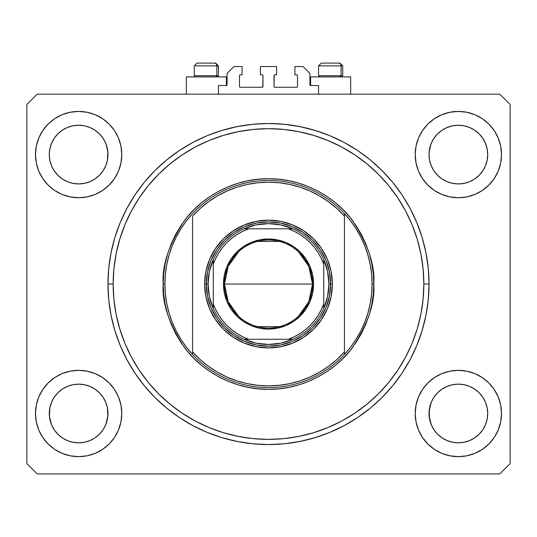 <?xml version="1.0" encoding="UTF-8"?>
<svg xmlns="http://www.w3.org/2000/svg" width="537" height="537" viewBox="0 0 537 537"><rect width="100%" height="100%" fill="white"/><g stroke="black" fill="none" stroke-linecap="round" stroke-linejoin="round"><path stroke-width="0.81" d="M218.445 94.17L218.445 85.537L226.386 85.537L218.445 85.537L218.445 94.17M227.077 84.846L227.077 73.455L227.077 84.846A0.691 0.691 0 0 1 226.386 85.537L226.386 76.905L186.339 76.905L186.339 94.17L186.339 76.905L226.386 76.905L226.386 85.537M227.077 73.455L233.978 66.548L242.093 66.548L242.093 74.838L240.193 74.838L242.093 74.838L242.093 66.548L233.978 66.548L227.077 73.455M239.502 75.522L239.502 86.571L239.502 75.522A0.691 0.691 0 0 1 240.193 74.838L240.193 74.838M240.193 87.263L262.284 87.263L240.193 87.263A0.691 0.691 0 0 1 239.502 86.571L239.502 86.571M262.774 87.061L262.976 75.522L262.976 86.571A0.691 0.691 0 0 1 262.284 87.263L262.284 87.263M262.284 74.838L260.385 74.838L262.284 74.838A0.691 0.691 0 0 1 262.976 75.522L262.976 75.522M260.385 74.838L260.385 66.548L260.385 74.838M276.615 66.548L260.385 66.548L276.615 66.548L276.615 74.838L274.716 74.838L276.615 74.838L276.615 66.548M274.226 75.039L274.024 86.571L274.024 75.522A0.691 0.691 0 0 1 274.716 74.838L274.716 74.838M274.716 87.263L296.807 87.263L274.716 87.263A0.691 0.691 0 0 1 274.024 86.571L274.024 86.571M297.498 86.571L297.498 75.522L297.498 86.571A0.691 0.691 0 0 1 296.807 87.263L296.807 87.263M296.807 74.838L294.907 74.838L296.807 74.838A0.691 0.691 0 0 1 297.498 75.522L297.498 75.522M294.907 74.838L294.907 66.548L303.022 66.548L309.923 73.455L309.923 84.846L309.923 73.455L303.022 66.548L294.907 66.548L294.907 74.838M309.977 85.108L310.614 85.537L310.614 76.905L310.614 85.537L318.555 85.537L310.614 85.537A0.691 0.691 0 0 1 309.923 84.846L309.923 84.846M318.555 85.537L318.555 94.17L318.555 85.537M297.075 74.885L297.444 75.261L297.075 74.885M297.444 86.84L297.075 87.209L297.444 86.84M239.925 87.209L239.556 86.84L239.925 87.209M239.556 75.261L239.925 74.885L239.556 75.261M227.023 85.108L226.648 85.484M442.058 389.097A29.34 29.34 0 0 0 437.621 392.742L433.97 397.185L437.621 392.742L442.065 389.09L437.621 392.742L442.065 389.09L447.18 386.365A29.34 29.34 0 0 0 447.146 386.378L442.065 389.09L447.14 386.378L452.644 384.714L447.14 386.378L452.644 384.714L458.37 384.15L464.096 384.714L458.37 384.15L464.096 384.714L469.6 386.378L464.136 384.72A29.34 29.34 0 0 0 464.102 384.714L469.6 386.378L474.668 389.09L479.118 392.742L482.763 397.185L485.475 402.26L482.763 397.185L485.475 402.26L487.146 407.764L485.475 402.26A29.34 29.34 0 0 0 485.468 402.24L485.482 402.273A29.34 29.34 0 0 0 485.482 402.267M487.26 149.44L485.911 144.466L483.716 139.801L480.743 135.593L483.716 139.801L485.911 144.466L487.26 149.44L487.71 154.851M107.521 149.447A29.34 29.34 0 0 0 107.521 149.44L106.178 144.466L103.983 139.801L101.003 135.593L103.983 139.801L106.178 144.466L107.863 152.005L107.413 160.301L105.742 165.805L107.413 160.301L105.742 165.805L103.03 170.88L105.742 165.805L103.03 170.88L99.379 175.331L103.03 170.88L99.379 175.331L94.935 178.975L99.379 175.331L94.935 178.975L89.86 181.687L94.935 178.975L89.86 181.687L84.356 183.359L89.86 181.687L84.356 183.359L78.63 183.923L72.904 183.359L67.4 181.687L62.332 178.975L67.4 181.687L72.864 183.352M62.326 389.097A29.34 29.34 0 0 0 57.882 392.742L54.237 397.185L57.882 392.742L62.332 389.09L57.882 392.742L62.332 389.09L67.4 386.378L62.332 389.09L67.4 386.378L72.904 384.714L67.4 386.378L72.904 384.714L78.63 384.15L84.356 384.714L78.63 384.15L84.356 384.714L89.86 386.378L84.403 384.72A29.34 29.34 0 0 0 84.369 384.714M84.356 183.359L78.63 183.923L72.904 183.359L67.4 181.687L62.332 178.975L57.882 175.331L54.237 170.88L51.525 165.805L49.847 160.281L51.518 165.792L54.237 170.88L51.525 165.805L49.854 160.301L49.29 154.582L49.854 160.301L49.29 154.582L49.854 148.856L51.525 143.352L54.237 138.278L57.882 133.834L62.332 130.182L67.4 127.47L72.904 125.799L78.63 125.235L84.356 125.799L89.86 127.47L94.935 130.182L99.379 133.834L103.03 138.278L105.742 143.352L107.413 148.856L107.977 154.851M49.29 154.582L49.74 149.44L51.089 144.466L53.284 139.801L56.257 135.593L53.284 139.801L51.089 144.466L49.74 149.44A29.34 29.34 0 0 0 49.404 152.005L49.29 154.582A29.34 29.34 0 0 1 78.63 125.235A29.34 29.34 0 0 1 107.977 154.582L107.407 160.328L107.977 154.582A29.34 29.34 0 0 1 78.63 183.923A29.34 29.34 0 0 1 49.29 154.582L49.29 154.341M429.023 154.582L429.137 152.005L429.023 154.582A29.34 29.34 0 0 1 458.37 125.235A29.34 29.34 0 0 1 487.71 154.582L487.146 160.328L487.71 154.582L487.146 160.301L485.475 165.805L487.146 160.301L485.475 165.805L482.763 170.88L485.475 165.805L482.763 170.88L479.118 175.331L482.763 170.88L479.118 175.331L474.668 178.975L479.111 175.331L474.668 178.975L469.6 181.687L474.668 178.975L469.6 181.687L464.096 183.359L469.6 181.687L464.096 183.359L458.37 183.923L452.644 183.359L447.14 181.687L452.644 183.359L447.14 181.687L442.065 178.975L437.621 175.331L433.97 170.88L431.258 165.805L429.587 160.281L431.251 165.792L433.97 170.88L431.258 165.805L429.587 160.301L429.023 154.582L429.587 160.301L429.023 154.582L429.587 148.856L431.258 143.352L433.97 138.278L437.621 133.834L442.065 130.182L447.14 127.47L452.644 125.799L458.37 125.235L464.096 125.799L469.6 127.47L474.668 130.182L479.118 133.834L482.763 138.278L485.475 143.352L487.146 148.856L487.71 154.582A29.34 29.34 0 0 1 458.37 183.923A29.34 29.34 0 0 1 429.023 154.582L429.023 154.341M464.096 183.359L458.37 183.923L452.597 183.352M485.475 402.26L487.146 407.764A29.34 29.34 0 0 0 487.146 407.744L487.71 413.49A29.34 29.34 0 0 1 458.37 442.83A29.34 29.34 0 0 1 429.023 413.49A29.34 29.34 0 0 1 458.37 384.15A29.34 29.34 0 0 1 487.71 413.49L487.146 419.216L485.475 424.72L482.763 429.795L479.118 434.238L474.668 437.89L469.6 440.602L464.096 442.266L469.6 440.602L474.668 437.89L479.118 434.238A29.34 29.34 0 0 0 479.118 434.232L482.763 429.795L485.475 424.727L487.146 419.216L487.71 413.758M487.71 413.49L487.146 419.216L485.475 424.72L482.763 429.795L479.118 434.238L474.668 437.89L469.6 440.602L464.096 442.266L458.37 442.83L452.644 442.266L447.14 440.602L452.644 442.266L447.14 440.602L442.065 437.89L437.621 434.238L433.97 429.795L431.258 424.72L433.97 429.788L431.258 424.72L429.587 419.216L429.023 413.49L429.587 407.764L431.258 402.26L433.97 397.185L431.258 402.26L429.164 410.617L429.587 419.216L431.258 424.713M464.096 442.266L458.37 442.83L452.631 442.266M84.356 384.714L89.86 386.378L94.935 389.09L99.379 392.742L103.03 397.185L105.742 402.26L103.03 397.185L105.742 402.26L107.413 407.764A29.34 29.34 0 0 0 107.407 407.744L105.742 402.26L107.413 407.764L107.836 416.363L105.742 424.72L103.03 429.795L99.379 434.238L94.935 437.89L89.86 440.602L84.356 442.266L78.63 442.83L72.904 442.266L67.4 440.602L72.904 442.266L67.4 440.602L62.326 437.89L57.882 434.238L54.237 429.795L51.525 424.72L54.23 429.788L51.525 424.72L49.854 419.216L49.29 413.49L49.854 407.764L51.525 402.26L54.237 397.185L51.525 402.26L49.854 407.764L49.29 413.49A29.34 29.34 0 0 1 78.63 384.15A29.34 29.34 0 0 1 107.977 413.49L107.413 419.216L105.742 424.72L103.03 429.795L99.379 434.238L94.935 437.89L89.86 440.602L84.356 442.266L89.86 440.602L94.935 437.89L99.372 434.245A29.34 29.34 0 0 0 99.385 434.232L103.03 429.795L105.742 424.72L107.413 419.216L107.977 413.49A29.34 29.34 0 0 1 78.63 442.83A29.34 29.34 0 0 1 49.29 413.49L49.854 419.216L51.518 424.713M121.785 413.49A43.155 43.155 0 0 1 78.63 456.645A43.155 43.155 0 0 1 35.482 413.49L36.308 405.073L38.765 396.977L42.752 389.513L48.122 382.975L54.66 377.612L62.117 373.624L70.213 371.168L78.63 370.335L87.048 371.168L95.143 373.624L102.607 377.612L109.145 382.975L114.509 389.513L118.502 396.977L120.953 405.073L121.785 413.49L120.953 421.907L118.502 430.003L114.509 437.467L109.145 444.005L102.607 449.368L95.143 453.356L87.048 455.812L78.63 456.645L70.213 455.812L62.117 453.356L54.66 449.368L48.122 444.005L42.752 437.467L38.765 430.003L36.308 421.907L35.482 413.49A43.155 43.155 0 0 1 78.63 370.335A43.155 43.155 0 0 1 121.785 413.49M501.518 413.49A43.155 43.155 0 0 1 458.37 456.645A43.155 43.155 0 0 1 415.215 413.49L416.047 405.073L418.498 396.977L422.491 389.513L427.855 382.975L434.393 377.612L441.857 373.624L449.952 371.168L458.37 370.335L466.787 371.168L474.883 373.624L482.34 377.612L488.878 382.975L494.248 389.513L498.235 396.977L500.692 405.073L501.518 413.49L500.692 421.907L498.235 430.003L494.248 437.467L488.878 444.005L482.34 449.368L474.883 453.356L466.787 455.812L458.37 456.645L449.952 455.812L441.857 453.356L434.393 449.368L427.855 444.005L422.491 437.467L418.498 430.003L416.047 421.907L415.215 413.49A43.155 43.155 0 0 1 458.37 370.335A43.155 43.155 0 0 1 501.518 413.49M501.518 154.582A43.155 43.155 0 0 1 458.37 197.73A43.155 43.155 0 0 1 415.215 154.582L416.047 146.158L418.498 138.063L422.491 130.605L427.855 124.067L434.393 118.697L441.857 114.71L449.952 112.26L458.37 111.428L466.787 112.26L474.883 114.71L482.34 118.697L488.878 124.067L494.248 130.605L498.235 138.063L500.692 146.158L501.518 154.582L500.692 163L498.235 171.095L494.248 178.553L488.878 185.09L482.34 190.46L474.883 194.448L466.787 196.904L458.37 197.73L449.952 196.904L441.857 194.448L434.393 190.46L427.855 185.09L422.491 178.553L418.498 171.095L416.047 163L415.215 154.582A43.155 43.155 0 0 1 458.37 111.428A43.155 43.155 0 0 1 501.518 154.582M121.785 154.582A43.155 43.155 0 0 1 78.63 197.73A43.155 43.155 0 0 1 35.482 154.582L36.308 146.158L38.765 138.063L42.752 130.605L48.122 124.067L54.66 118.697L62.117 114.71L70.213 112.26L78.63 111.428L87.048 112.26L95.143 114.71L102.607 118.697L109.145 124.067L114.509 130.605L118.502 138.063L120.953 146.158L121.785 154.582L120.953 163L118.502 171.095L114.509 178.553L109.145 185.09L102.607 190.46L95.143 194.448L87.048 196.904L78.63 197.73L70.213 196.904L62.117 194.448L54.66 190.46L48.122 185.09L42.752 178.553L38.765 171.095L36.308 163L35.482 154.582A43.155 43.155 0 0 1 78.63 111.428A43.155 43.155 0 0 1 121.785 154.582M350.661 76.905L350.661 94.17L350.661 76.905L310.614 76.905L350.661 76.905M429.023 284.033L423.847 284.033A155.347 155.347 0 0 1 268.5 439.38A155.347 155.347 0 0 1 113.153 284.033L113.904 268.809L116.14 253.726L119.845 238.938L124.98 224.587L131.498 210.806L139.331 197.73L148.413 185.487L158.657 174.189L169.947 163.953L182.197 154.871L195.273 147.031L209.054 140.513L223.405 135.378L238.193 131.672L253.276 129.437L268.5 128.685L283.724 129.437L298.807 131.672L313.595 135.378L327.946 140.513L341.727 147.031L354.803 154.871L367.053 163.953L378.343 174.189L388.587 185.487L397.669 197.73L405.502 210.806L412.02 224.587L417.155 238.938L420.86 253.726L423.096 268.809L423.847 284.033L423.096 299.263L420.86 314.34L417.155 329.127L412.02 343.485L405.502 357.266L397.669 370.342L388.587 382.586L378.343 393.883L367.053 404.119L354.803 413.201L341.727 421.035L327.946 427.553L313.595 432.694L298.807 436.393L283.724 438.635L268.5 439.38L253.276 438.635L238.193 436.393L223.405 432.694L209.054 427.553L195.273 421.035L182.197 413.201L169.947 404.119L158.657 393.883L148.413 382.586L139.331 370.342L131.498 357.266L124.98 343.485L119.845 329.127L116.14 314.34L113.904 299.263L113.153 284.033L107.977 284.033L113.153 284.033A155.347 155.347 0 0 1 268.5 128.685A155.347 155.347 0 0 1 423.847 284.033L429.023 284.033A160.523 160.523 0 0 1 268.5 444.562A160.523 160.523 0 0 1 107.977 284.033L108.749 268.299L111.058 252.719L114.884 237.435L120.194 222.607L126.927 208.363L135.029 194.85L144.413 182.197L154.992 170.524L166.665 159.945L179.318 150.561L192.83 142.466L207.067 135.727L221.902 130.424L237.186 126.598L252.766 124.282L268.5 123.51L284.234 124.282L299.814 126.598L315.098 130.424L329.933 135.727L344.17 142.466L357.682 150.561L370.335 159.945L382.008 170.524L392.587 182.197L401.971 194.85L410.073 208.363L416.806 222.607L422.116 237.435L425.942 252.719L428.251 268.299L429.023 284.033L428.251 299.767L425.942 315.353L422.116 330.631L416.806 345.466L410.073 359.703L401.971 373.215L392.587 385.868L382.008 397.541L370.335 408.12L357.682 417.504L344.17 425.606L329.933 432.339L315.098 437.648L299.814 441.474L284.234 443.784L268.5 444.562L252.766 443.784L237.186 441.474L221.902 437.648L207.067 432.339L192.83 425.606L179.318 417.504L166.665 408.12L154.992 397.541L144.413 385.868L135.029 373.215L126.927 359.703L120.194 345.466L114.884 330.631L111.058 315.353L108.749 299.767L107.977 284.033A160.523 160.523 0 0 1 268.5 123.51A160.523 160.523 0 0 1 429.023 284.033L428.251 268.299M499.793 473.903L37.207 473.903L26.85 463.545L26.85 104.52L37.207 94.17L499.793 94.17L510.15 104.52L510.15 463.545L499.793 473.903L510.15 463.545L510.15 104.52L499.793 94.17L37.207 94.17L26.85 104.52L26.85 463.545L37.207 473.903L499.793 473.903M449.952 112.26L458.37 111.428L466.787 112.26M70.213 112.26L78.63 111.428L87.048 112.26M329.933 135.727L342.384 141.52M304.956 127.705L294.645 125.651M242.355 125.651L232.044 127.705M207.067 135.727L192.83 142.466M154.992 170.524L144.413 182.197M107.977 284.033L108.749 299.767M207.067 432.339L194.616 426.546M232.044 440.367L242.355 442.414M294.645 442.414L304.956 440.367M329.933 432.339L344.17 425.606M38.765 171.095L39.402 172.558M57.882 175.331L62.332 178.975L57.882 175.331L54.237 170.88M498.235 138.063L497.255 135.868M494.248 130.605L488.878 124.067M474.883 194.448L482.34 190.46M447.14 181.687L442.065 178.975L437.621 175.331L433.97 170.88M498.235 396.977L497.598 395.514M62.117 373.624L54.66 377.612M38.765 430.003L39.745 432.198M42.752 437.467L48.122 444.005M89.86 127.47L84.356 125.799M469.6 127.47L464.096 125.799M431.258 424.72L429.164 416.363L429.587 407.764A29.34 29.34 0 0 0 429.593 407.751L431.265 402.24A29.34 29.34 0 0 0 431.265 402.253M51.525 424.72L49.431 416.363L49.854 407.764A29.34 29.34 0 0 0 49.854 407.751L49.86 407.744M89.82 386.365A29.34 29.34 0 0 1 89.854 386.378L94.935 389.09L99.379 392.742A29.34 29.34 0 0 0 94.942 389.097L99.379 392.742L103.03 397.185M78.677 384.15A29.34 29.34 0 0 0 78.65 384.15L72.904 384.714A29.34 29.34 0 0 0 72.864 384.72M49.854 407.764L51.525 402.26A29.34 29.34 0 0 0 51.525 402.253L54.237 397.185L57.889 392.735M469.633 386.398A29.34 29.34 0 0 0 469.607 386.385L474.668 389.09L479.118 392.742A29.34 29.34 0 0 0 474.674 389.097L479.118 392.742L482.763 397.185M452.657 384.707A29.34 29.34 0 0 1 452.691 384.7L458.37 384.15A29.34 29.34 0 0 0 458.323 384.15M437.621 392.742L433.97 397.185L431.258 402.26M429.023 154.562A29.34 29.34 0 0 1 429.137 152.005L430.822 144.466L433.017 139.801L435.997 135.593L433.017 139.801L430.822 144.466L429.493 149.373M487.71 154.582L487.596 152.005M107.977 154.582L107.863 152.005A29.34 29.34 0 0 0 107.863 151.991M49.404 152.005A29.34 29.34 0 0 0 49.29 154.562M442.065 178.975L437.621 175.331M447.14 440.602L442.065 437.89L437.621 434.238L433.97 429.795M67.4 440.602L62.332 437.89L57.882 434.238L54.237 429.795M84.356 442.266L78.63 442.83L72.904 442.266M341.102 75.73L340.089 76.905L341.102 75.73L342.72 75.73L341.102 75.73L341.102 65.856L341.102 75.73L318.555 75.73L341.102 75.73M339.881 63.098L338.713 63.098A2.759 2.39 90 0 1 341.102 65.856L318.555 65.856L321.321 63.098L338.713 63.098L321.408 63.098M341.545 76.905L342.72 75.73L342.72 65.856L339.961 63.098L342.72 65.856L341.102 65.856A2.759 2.39 -90 0 0 338.713 63.098M318.676 65.856L341.102 65.856M216.827 75.73L215.807 76.905L216.827 75.73L218.445 75.73L216.827 75.73L216.827 65.856L216.827 75.73L194.28 75.73L216.827 75.73M215.606 63.098L214.431 63.098A2.759 2.39 90 0 1 216.827 65.856L194.28 65.856L197.039 63.098L214.431 63.098L197.133 63.098M217.27 76.905L218.445 75.73L218.445 65.856L215.679 63.098L218.445 65.856L216.827 65.856A2.759 2.39 -90 0 0 214.431 63.098M194.401 65.856L216.827 65.856M204.637 284.033L206.362 284.033L207.557 296.156L211.095 307.815L216.834 318.555L224.56 327.973L233.978 335.699L244.718 341.445L256.377 344.982L268.5 346.17L280.623 344.982L292.282 341.445L303.022 335.699L312.44 327.973L320.166 318.555L325.905 307.815L329.443 296.156L330.638 284.033L332.363 284.033A63.863 63.863 0 0 1 268.5 347.902A63.863 63.863 0 0 1 204.637 284.033L205.866 271.574L209.497 259.593L215.397 248.55L223.338 238.878L233.018 230.93L244.06 225.03L256.042 221.398L268.5 220.17L280.958 221.398L292.94 225.03L303.982 230.93L313.662 238.878L321.603 248.55L327.503 259.593L331.134 271.574L332.363 284.033L331.134 296.491L327.503 308.473L321.603 319.515L313.662 329.194L303.982 337.135L292.94 343.036L280.958 346.674L268.5 347.902L256.042 346.674L244.06 343.036L233.018 337.135L223.338 329.194L215.397 319.515L209.497 308.473L205.866 296.491L204.637 284.033A63.863 63.863 0 0 1 268.5 220.17A63.863 63.863 0 0 1 332.363 284.033L330.638 284.033L329.443 271.91L325.905 260.257L320.166 249.51L312.44 240.093L303.022 232.367L292.282 226.627L280.623 223.09L268.5 221.895L256.377 223.09L244.718 226.627L233.978 232.367L224.56 240.093L216.834 249.51L211.095 260.257L207.557 271.91L206.362 284.033L204.637 284.033M360.951 330.711L364.912 321.851L368.02 312.688L370.262 303.277L371.611 293.699L372.067 284.033A103.567 103.567 0 0 1 192.555 354.447A103.567 103.567 0 0 1 164.933 284.033L163.208 284.033L164.933 284.033A103.567 103.567 0 0 1 344.445 213.625A103.567 103.567 0 0 1 372.067 284.033L373.792 284.033C375.195 302.338 368.174 323.395 352.735 347.211C336.578 369.818 304.244 389.741 268.5 389.325C232.756 389.741 200.422 369.818 184.265 347.211C168.826 323.395 161.805 302.338 163.208 284.033L163.718 294.357L165.235 304.573L167.745 314.601L171.222 324.328L175.639 333.665L180.956 342.532L187.111 350.829L194.052 358.488L201.704 365.428L210.001 371.577L218.868 376.893L228.205 381.31L237.938 384.794L247.96 387.305L258.183 388.815L268.5 389.325L278.817 388.815L289.04 387.305L299.062 384.794L308.795 381.31L318.132 376.893L326.999 371.577L335.296 365.428L342.948 358.488L349.889 350.829L356.044 342.532L361.361 333.665L365.778 324.328L369.255 314.601L371.765 304.573L373.282 294.357L373.792 284.033L373.282 273.716L371.765 263.492L369.255 253.471L365.778 243.744L361.361 234.4L356.044 225.54L349.889 217.237L342.948 209.584L335.296 202.644L326.999 196.488L318.132 191.179L308.795 186.762L299.062 183.278L289.04 180.768L278.817 179.251L268.5 178.747L258.183 179.251L247.96 180.768L237.938 183.278L228.205 186.762L218.868 191.179L210.001 196.488L201.704 202.644L194.052 209.584L187.111 217.237L180.956 225.54L175.639 234.4L171.222 243.744L167.745 253.471L165.235 263.492L163.718 273.716L163.208 284.033C161.805 265.734 168.826 244.677 184.265 220.861C200.422 198.247 232.756 178.324 268.5 178.747C304.244 178.324 336.578 198.247 352.735 220.861C368.174 244.677 375.195 265.734 373.792 284.033L372.067 284.033A103.567 103.567 0 0 0 372.067 284.006M350.728 346.996A103.567 103.567 0 0 1 350.648 347.103L356.206 339.109L360.965 330.685M176.049 237.361L172.088 246.221L168.98 255.377L166.739 264.795L165.389 274.373L164.933 284.033L165.389 293.699L166.739 303.277L168.98 312.688L172.088 321.851L176.035 330.685L180.794 339.109L186.312 347.05L192.555 354.447L192.555 351.883L192.555 354.447A103.567 103.567 0 0 0 344.445 354.447L344.445 351.883A101.835 101.835 0 0 1 192.555 351.883L192.555 216.189A101.835 101.835 0 0 1 344.445 216.189L336.9 208.591L328.604 201.825L319.636 195.965L310.104 191.085L300.109 187.225L289.772 184.439L279.193 182.761L268.5 182.197L257.807 182.761L247.228 184.439L236.891 187.225L226.896 191.085L217.364 195.965L208.396 201.825L200.1 208.591L192.555 216.189L192.555 351.883L200.1 359.481L208.396 366.247L217.364 372.101L226.896 376.987L236.891 380.84L247.228 383.626L257.807 385.311L268.5 385.875L279.193 385.311L289.772 383.626L300.109 380.84L310.104 376.987L319.636 372.101L328.604 366.247L336.9 359.481L344.445 351.883L344.445 213.625A103.567 103.567 0 0 0 192.555 213.625L186.352 220.969A103.567 103.567 0 0 0 186.272 221.069M126.927 208.363L135.029 194.85M372.067 284.033L371.611 274.373L370.262 264.795L368.02 255.377L364.912 246.221L360.965 237.388L356.206 228.963L350.688 221.016L344.445 213.625L344.445 354.447L350.688 347.05M186.312 221.016L180.794 228.963L176.035 237.388M238.71 316.434L228.198 301.727L224.486 284.033A44.014 44.014 0 0 0 268.5 328.047A44.014 44.014 0 0 0 312.514 284.033L313.548 284.033A45.048 45.048 0 0 1 268.5 329.087A45.048 45.048 0 0 1 223.452 284.033L312.514 284.033A44.014 44.014 0 0 1 268.5 328.047A44.014 44.014 0 0 1 224.486 284.033L228.198 266.345L238.71 251.631M298.29 251.631L308.802 266.345L312.514 284.033L308.802 301.727L298.29 316.434M279.616 326.624L257.384 326.624M244.026 228.802A60.413 60.413 0 0 1 292.974 228.802L281.005 224.929L268.5 223.62L255.995 224.929L244.026 228.802A60.413 60.413 0 0 0 213.263 259.566L209.396 271.527L208.088 284.033A60.413 60.413 0 0 1 213.263 259.566L213.263 308.507A60.413 60.413 0 0 1 208.088 284.033L209.396 296.538L213.263 308.507A60.413 60.413 0 0 0 244.026 339.27L255.995 343.136L268.5 344.445L281.005 343.136L292.974 339.27A60.413 60.413 0 0 1 244.026 339.27L292.974 339.27A60.413 60.413 0 0 0 323.737 308.507L327.604 296.538L328.913 284.033L330.638 284.033A62.138 62.138 0 0 0 268.5 221.895A62.138 62.138 0 0 0 206.362 284.033L208.088 284.033L206.362 284.033A62.138 62.138 0 0 1 268.5 221.895A62.138 62.138 0 0 1 330.638 284.033A62.138 62.138 0 0 1 268.5 346.17A62.138 62.138 0 0 1 206.362 284.033A62.138 62.138 0 0 0 268.5 346.17A62.138 62.138 0 0 0 330.638 284.033L328.913 284.033L327.604 271.527L323.737 259.566A60.413 60.413 0 0 1 323.737 308.507L323.737 259.566A60.413 60.413 0 0 0 292.974 228.802L244.026 228.802A60.413 60.413 0 0 0 213.263 259.566L213.263 303.868L215.78 309.815L218.935 315.461L222.694 320.717L227.003 325.529L231.816 329.846L237.079 333.598L242.717 336.753L248.671 339.27L288.329 339.27L294.283 336.753L299.921 333.598L305.184 329.846L309.997 325.529L314.306 320.717L318.065 315.461L321.22 309.815L323.737 303.868L323.737 264.204L321.22 258.25L318.065 252.612L314.306 247.349L309.997 242.536L305.184 238.227L299.921 234.468L294.283 231.313L288.329 228.802L248.671 228.802L242.717 231.313L237.079 234.468L231.816 238.227L227.003 242.536L222.694 247.349L218.935 252.612L215.78 258.25L213.263 264.204A58.687 58.687 0 0 1 248.671 228.802L244.026 228.802M329.443 296.156L325.905 307.815M323.301 313.326L320.166 318.555M307.923 332.067L303.022 335.699M297.793 338.834L292.282 341.445M274.588 345.875L268.5 346.17M256.377 344.982L244.718 341.445M239.207 338.834L233.978 335.699M220.465 323.455L216.834 318.555M213.699 313.326L211.095 307.815M206.658 290.128L206.362 284.033M207.557 271.91L211.095 260.257M213.699 254.739L216.834 249.51M229.077 235.998L233.978 232.367M239.207 229.232L244.718 226.627M262.412 222.197L268.5 221.895M280.623 223.09L292.282 226.627M297.793 229.232L303.022 232.367M316.535 244.617L320.166 249.51M323.301 254.739L325.905 260.257M330.342 277.944L330.638 284.033M313.548 284.033L312.682 292.826L310.124 301.277L305.956 309.064L300.358 315.89L293.531 321.495L285.738 325.657L277.287 328.221L268.5 329.087L259.713 328.221L251.262 325.657L243.469 321.495L236.642 315.89L231.044 309.064L226.876 301.277L224.318 292.826L223.452 284.033L224.318 275.246L226.876 266.795L231.044 259.009L236.642 252.182L243.469 246.577L251.262 242.415L259.713 239.851L268.5 238.985L277.287 239.851L285.738 242.415L293.531 246.577L300.358 252.182L305.956 259.009L310.124 266.795L312.682 275.246L313.548 284.033L224.486 284.033A44.014 44.014 0 0 1 268.5 240.019A44.014 44.014 0 0 1 312.514 284.033A44.014 44.014 0 0 0 268.5 240.019A44.014 44.014 0 0 0 224.486 284.033L223.452 284.033A45.048 45.048 0 0 1 268.5 238.985A45.048 45.048 0 0 1 313.548 284.033M323.737 308.507A60.413 60.413 0 0 1 292.974 339.27L288.329 339.27A58.687 58.687 0 0 0 323.737 303.868L323.737 308.507M244.026 339.27A60.413 60.413 0 0 1 213.263 308.507L213.263 303.868A58.687 58.687 0 0 0 248.671 339.27L244.026 339.27M292.974 228.802A60.413 60.413 0 0 1 323.737 259.566L323.737 264.204A58.687 58.687 0 0 0 288.329 228.802L292.974 228.802M257.384 241.449L279.616 241.449M321.321 63.098L318.555 65.856L318.555 75.73L319.73 76.905M197.039 63.098L194.28 65.856L194.28 75.73L195.455 76.905"/></g></svg>
